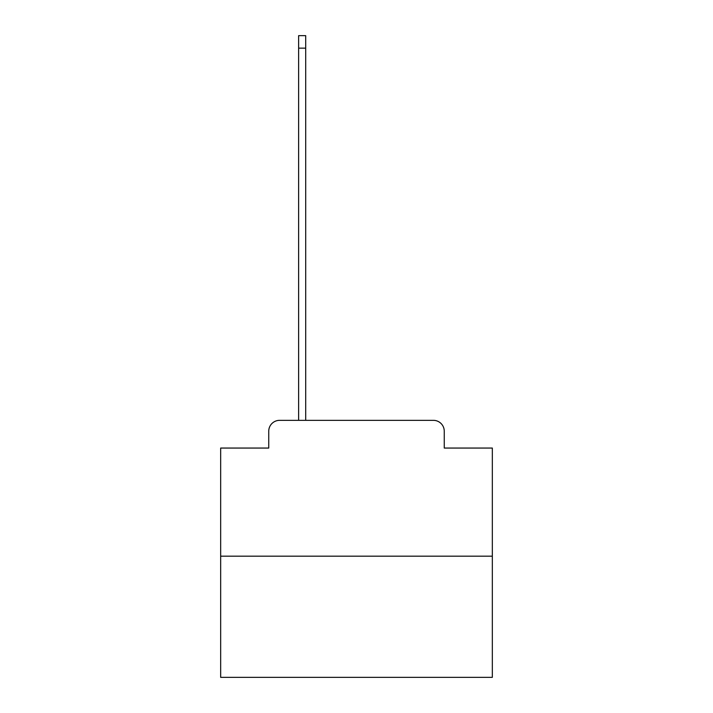 <?xml version="1.0" encoding="UTF-8"?>
<svg xmlns="http://www.w3.org/2000/svg" width="713" height="713" viewBox="0 0 713 713"><rect width="100%" height="100%" fill="white"/><g stroke="black" fill="none" stroke-linecap="round" stroke-linejoin="round"><path stroke-width="1.07" d="M268.748 431.213L268.748 448.058L268.748 431.213A10.864 10.864 0 0 1 279.612 420.34L298.631 420.34L298.631 35.65L305.699 35.65L305.699 420.34L314.121 420.34M492.335 556.185L220.665 556.185L220.665 677.35L492.335 677.35L492.335 448.058L444.252 448.058L444.252 431.213A10.864 10.864 0 0 0 433.388 420.34L279.612 420.34M220.665 556.185L220.665 448.058L268.748 448.058M398.879 420.34L433.388 420.34M444.252 448.058L444.252 431.213M298.631 48.145L305.699 48.145"/></g></svg>

